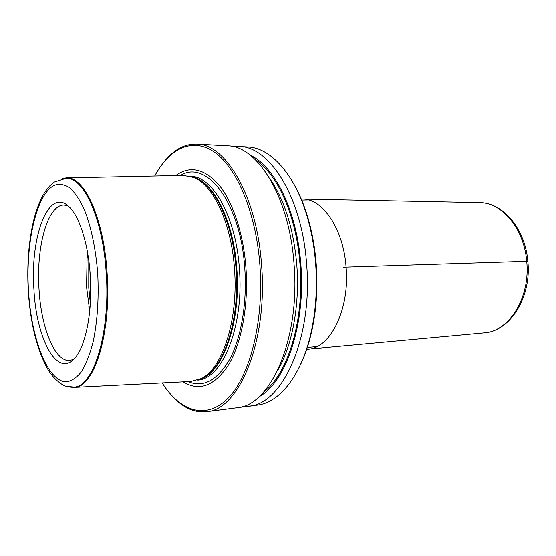 <?xml version="1.0" encoding="UTF-8"?>
<svg xmlns="http://www.w3.org/2000/svg" width="556" height="556" viewBox="0 0 556 556"><rect width="100%" height="100%" fill="white"/><g stroke="black" fill="none" stroke-linecap="round" stroke-linejoin="round"><path stroke-width="0.83" d="M62.703 178.497L65.976 177.948C83.838 175.592 103.854 217.66 107.093 273.093C111.547 334.587 93.519 389.117 73.545 387.386L70.237 387.08M74.17 387.358L190.812 381.444L201.335 378.525C222.518 368.545 238.58 319.63 234.472 268.638C231.428 223.331 213.455 185.377 194.072 177.572L183.369 175.418L66.609 177.934M33.916 289.335C36.182 337.826 56.761 378.066 74.302 358.655C85.45 347.451 92.741 311.846 90.274 275.727C88.362 243.896 79.299 215.867 68.805 206.554C48.296 186.892 30.01 237.148 33.916 289.335M68.075 205.901L64.176 205.095C47.614 204.413 36.105 246.878 39.003 288.974C41.047 327.547 54.773 362.088 69.785 360.448L73.621 359.357M89.718 311.033L86.576 287.098L87.083 257.574L88.098 255.809M87.619 252.938L87.083 257.574M183.188 381.833C199.444 391.772 214.63 385.982 228.752 364.465C241.651 342.704 248.664 305.035 245.94 267.749C243.389 233.388 232.874 202.106 219.064 185.113C204.316 168.524 189.874 165.347 175.738 175.578M162.178 382.896L163.422 384.815C181.437 412.052 207.186 420.051 228.738 397.457C250.221 375.036 264.072 320.527 259.902 265.094C256.059 213.407 237.391 168.975 215.547 152.963C193.613 136.922 170.789 147.479 155.812 174.028L154.707 176.037M173.458 397.325C183.689 408.09 194.704 412.879 206.491 411.69C238.545 410.418 268.027 341.836 261.556 264.948C256.921 196.004 225.597 143.851 196.824 144.122C184.981 143.789 174.341 149.356 164.917 160.83M196.824 144.122L227.46 145.853C257.233 145.707 289.391 196.734 294.034 264.024C300.546 339.056 270.077 406.234 236.919 407.75L206.491 411.69M258.971 396.769C285.777 382.604 305.953 324.53 300.824 264.308C297.029 211.113 274.727 166.376 250.242 155.214M248.727 406.221L257.233 405.115C280.064 402.704 302.77 373.959 311.846 328.978C316.065 308.149 317.323 286.298 315.62 263.412C314.383 247.788 311.798 232.985 307.871 219.015C295.577 174.806 270.855 147.771 247.913 147.013L239.344 146.527C269.486 146.423 301.95 197.019 306.585 263.669C313.111 337.985 282.288 404.615 248.727 406.221L242.743 406.464M239.344 146.527L233.36 146.714M300.275 365.104C305.48 354.339 309.539 341.933 312.465 327.894C316.607 307.461 317.844 286.027 316.176 263.6C314.953 248.268 312.423 233.756 308.566 220.051C304.639 206.255 299.691 194.176 293.721 183.814M527.839 261.285L343.128 267.2M306.467 349.321L307.822 349.231C330.285 348.515 349.988 309.358 346.075 266.943C343.379 228.655 322.633 198.582 302.394 199.104L301.046 199.111M302.394 199.104L479.328 202.641C501.762 202.328 524.1 228.328 526.706 261.216C530.612 297.634 508.907 331.744 484.04 332.933L307.822 349.231M192.703 177.01L195.809 178.163C215.123 185.94 233.02 223.644 236.043 268.638C240.129 319.276 224.131 367.857 203.016 377.809L200.007 379.185M28.266 290.802C30.358 323.481 36.96 349.773 48.059 369.691C54.231 380.13 63.745 386.003 65.816 386.128L73.83 387.059C93.366 387.191 110.554 333.287 106.217 273.149C103.041 219.022 83.824 177.343 66.289 178.261L54.029 182.187L49.602 186.072L45.613 191.062C40.657 198.659 36.696 208.291 33.735 219.954C28.669 241.29 26.841 264.878 28.259 290.719M97.738 273.927C98.933 298.947 97.39 321.646 93.095 342.037C89.857 354.297 85.944 364.208 81.357 371.776C76.506 377.816 71.439 381.173 66.15 381.847C47.357 381.27 31.199 338.291 28.488 290.649C25.576 243.028 36.161 194.725 54.085 185.426C59.235 183.598 64.496 184.404 69.868 187.858C75.192 192.883 80.161 200.473 84.776 210.627C91.288 227.487 95.889 249.707 97.738 273.927M88.786 260.528L88.765 287.82L90.329 303.381M90.711 292.72L89.933 271.133M199.333 379.491C222.344 373.952 241.276 323.085 236.814 268.624C233.589 219.891 212.885 180.596 192.008 176.752M190.416 176.252C212.559 176.12 235.966 216.486 239.379 268.548C244.174 326.421 222.386 378.97 197.783 380.102M188.046 381.59C203.42 387.963 217.354 380.415 229.85 358.94C241.29 337.402 247.267 302.471 244.758 268.034C240.533 202.05 206.151 159.092 180.596 175.474M277.375 370.949C292.081 346.478 300.025 305.147 296.786 264.739C293.61 229.28 284.839 200.911 270.466 179.637M255.128 159.489C277.347 173.653 296.501 215.791 300.011 264.454C304.681 319.978 287.723 374.556 263.53 392.154M479.328 202.641C502.881 202.467 525.267 228.745 527.832 261.25C531.71 297.196 510.109 331.466 484.04 332.933M199.972 379.206L201.335 378.525M192.668 176.989L194.072 177.572M88.849 306.453L89.989 308.135M312.465 327.894L311.846 328.978M308.566 220.051L307.871 219.015M307.058 347.507L316.927 346.61M301.755 200.876L311.666 201.064"/></g></svg>
